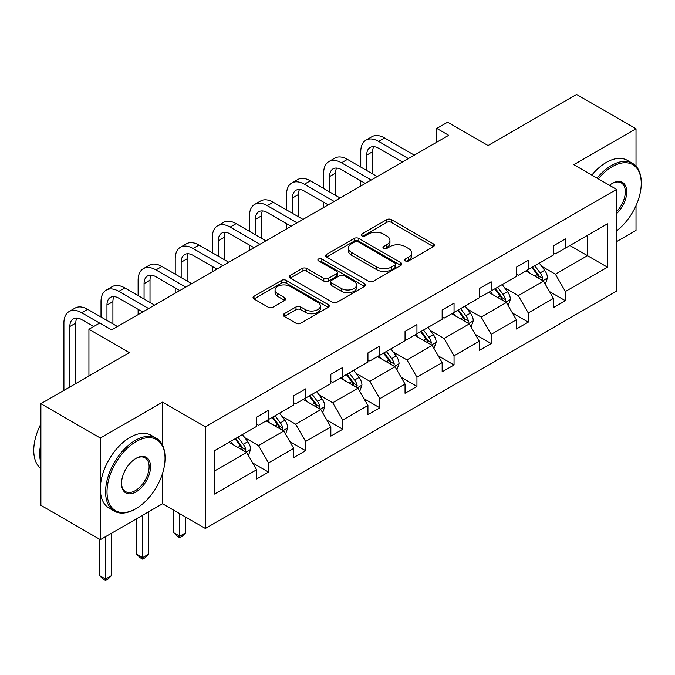 <?xml version="1.0" encoding="UTF-8"?>
<svg xmlns="http://www.w3.org/2000/svg" width="675" height="675" viewBox="0 0 675 675"><rect width="100%" height="100%" fill="white"/><g stroke="black" fill="none" stroke-linecap="round" stroke-linejoin="round"><path stroke-width="1.01" d="M405.354 260.921A2.312 1.333 0 0 0 408.628 260.921L433.434 246.603A3.299 1.907 0 0 0 434.396 245.253A3.299 1.907 0 0 0 433.434 243.903L391.407 219.637A3.299 1.907 0 0 0 386.741 219.637L361.927 233.963A2.312 1.333 0 0 0 361.252 234.908A2.312 1.333 0 0 0 361.927 235.853A2.312 1.333 0 0 0 365.2 235.853L368.407 233.997A10.564 6.1 0 0 1 383.349 233.997L386.851 236.022A10.564 6.1 0 0 1 389.948 240.334A10.564 6.1 0 0 1 386.851 244.645L383.645 246.502A2.312 1.333 0 0 0 382.97 247.447A2.312 1.333 0 0 0 383.645 248.383A2.312 1.333 0 0 0 386.91 248.383L390.125 246.535A10.564 6.1 0 0 1 405.067 246.535L408.569 248.552A10.564 6.1 0 0 1 411.666 252.872A10.564 6.1 0 0 1 408.569 257.183L405.354 259.031A2.312 1.333 0 0 0 404.679 259.976A2.312 1.333 0 0 0 405.354 260.921L405.354 259.031M636.019 166.177L636.019 128.773L576.551 94.441L488.067 145.53L447.626 122.183L436.809 128.427L436.809 142.163M616.629 241.591L636.019 230.394L636.019 205.647M162.548 445.205L162.548 402.123L100.356 438.033L100.356 539.663L40.888 505.33L40.888 403.701L129.372 352.62L88.931 329.273L88.931 375.967M100.356 438.033L40.888 403.701M284.243 313.732A3.299 1.907 0 0 0 283.272 315.073A3.299 1.907 0 0 0 284.243 316.423L296.03 323.232A3.299 1.907 0 0 0 300.704 323.232L328.252 307.327A3.299 1.907 0 0 0 329.223 305.977A3.299 1.907 0 0 0 328.252 304.627L286.225 280.37A3.299 1.907 0 0 0 281.559 280.37L254.003 296.274A3.299 1.907 0 0 0 253.041 297.624A3.299 1.907 0 0 0 254.003 298.966L268.245 307.192A3.299 1.907 0 0 0 272.919 307.192L284.707 300.383A3.299 1.907 0 0 0 285.677 299.033A3.299 1.907 0 0 0 284.707 297.692L277.644 293.608A8.834 5.096 0 0 1 275.062 290.005A8.834 5.096 0 0 1 280.513 285.297A8.834 5.096 0 0 1 290.14 286.402L317.807 302.375A8.834 5.096 0 0 1 320.389 305.977A8.834 5.096 0 0 1 314.938 310.686A8.834 5.096 0 0 1 305.311 309.58L300.704 306.923A3.299 1.907 0 0 0 296.03 306.923L284.243 313.732L284.243 316.423M88.931 329.273L99.757 323.021L111.653 329.889L448.698 135.295L436.809 128.427M162.548 402.123L205.369 426.845L616.629 189.405L616.629 291.026L205.369 528.466L205.369 426.845M636.019 128.773L573.817 164.683L616.629 189.405M368.643 281.306A3.299 1.907 0 0 0 373.309 281.306L400.866 265.402A3.299 1.907 0 0 0 401.827 264.06A3.299 1.907 0 0 0 400.866 262.71L358.838 238.444A3.299 1.907 0 0 0 354.164 238.444L326.616 254.348A3.299 1.907 0 0 0 325.654 255.698A3.299 1.907 0 0 0 326.616 257.048L368.643 281.306M319.486 261.419A2.312 1.333 0 0 1 321.832 261.748L321.832 258.998L364.559 283.669A3.299 1.907 0 0 1 365.521 285.019A3.299 1.907 0 0 1 364.559 286.369L337.011 302.273A3.299 1.907 0 0 1 332.336 302.273L290.309 278.007L290.309 275.316A3.299 1.907 0 0 0 289.347 276.657A3.299 1.907 0 0 0 290.309 278.007M290.309 275.316L302.105 268.507A3.299 1.907 0 0 1 306.771 268.507L323.814 278.345A3.299 1.907 0 0 0 328.489 278.345L336.31 273.831A3.299 1.907 0 0 0 337.272 272.481A3.299 1.907 0 0 0 336.31 271.131L318.566 260.887A2.312 1.333 0 0 1 317.883 259.942A2.312 1.333 0 0 1 319.309 258.711A2.312 1.333 0 0 1 321.832 258.998M214.523 450.672L256.627 426.364L256.627 417.158L268.523 410.299L268.523 419.496L293.735 404.941L293.735 395.736L305.623 388.876L305.623 398.073L330.843 383.518L330.843 374.313L342.731 367.453L342.731 376.65L367.942 362.095L367.942 352.89L379.839 346.03L379.839 355.227L405.051 340.673L405.051 331.467L416.948 324.599L416.948 333.804L442.159 319.25L442.159 310.044L454.056 303.176L454.056 312.382L479.267 297.827L479.267 288.622L491.155 281.753L491.155 290.959L516.375 276.404L516.375 267.199L528.263 260.331L528.263 269.536L553.475 254.981L553.475 245.776L565.372 238.908L565.372 248.113L607.475 223.805L607.475 267.199L565.372 291.507L565.372 300.712L553.475 307.572L553.475 298.375L528.263 312.93L528.263 322.135L516.375 328.995L516.375 319.798L491.155 334.353L491.155 343.558L479.267 350.418L479.267 341.221L454.056 355.776L454.056 364.981L442.159 371.849L442.159 362.644L416.948 377.198L416.948 386.404L405.051 393.272L405.051 384.067L379.839 398.621L379.839 407.827L367.942 414.695L367.942 405.489L342.731 420.044L342.731 429.249L330.843 436.118L330.843 426.912L305.623 441.467L305.623 450.672L293.735 457.54L293.735 448.335L268.523 462.89L268.523 472.095L256.627 478.963L256.627 469.758L214.523 494.066L214.523 450.672M266.144 420.871L283.745 431.03L258.533 445.593L244.763 437.645M258.533 445.593L268.523 462.89M283.745 431.03L293.735 448.335M256.627 424.17L258.533 425.267L268.523 419.496M303.244 399.448L320.853 409.607L295.633 424.17L281.872 416.222M295.633 424.17L305.623 441.467M320.853 409.607L330.843 426.912M293.735 402.747L295.633 403.844L305.623 398.073M340.352 378.025L357.952 388.184L332.741 402.747L318.971 394.799M332.741 402.747L342.731 420.044M357.952 388.184L367.942 405.489M330.843 381.316L332.741 382.421L342.731 376.65M377.46 356.602L395.061 366.761L369.849 381.324L356.079 373.368M369.849 381.324L379.839 398.621M395.061 366.761L405.051 384.067M367.942 359.893L369.849 360.998L379.839 355.227M414.568 335.18L432.169 345.338L406.957 359.893L393.188 351.945M406.957 359.893L416.948 377.198M432.169 345.338L442.159 362.644M405.051 338.47L406.957 339.576L416.948 333.804M451.676 313.757L469.277 323.916L444.066 338.47L430.296 330.522M444.066 338.47L454.056 355.776M469.277 323.916L479.267 341.221M442.159 317.048L444.066 318.153L454.056 312.382M488.776 292.334L506.385 302.493L481.165 317.048L467.404 309.099M481.165 317.048L491.155 334.353M506.385 302.493L516.375 319.798M479.267 295.625L481.165 296.722L491.155 290.959M525.884 270.911L543.485 281.07L518.273 295.625L504.512 287.677M518.273 295.625L528.263 312.93M543.485 281.07L553.475 298.375M516.375 274.202L518.273 275.299L528.263 269.536M569.894 245.506L587.495 255.665L555.382 274.202L541.612 266.254M555.382 274.202L565.372 291.507M607.475 267.199L587.495 255.665L587.495 235.339L607.475 223.805M100.356 539.663L162.548 503.752L205.369 528.466M553.475 252.779L555.382 253.876L565.372 248.113M214.523 470.998L246.637 452.452L229.036 442.294M246.637 452.452L256.627 469.758M549.551 291.575L565.372 300.712M512.452 312.998L528.263 322.135M475.343 334.42L491.155 343.558M438.235 355.843L454.056 364.981M401.127 377.266L416.948 386.404M364.019 398.689L379.839 407.827M326.919 420.12L342.731 429.249M289.811 441.543L305.623 450.672M252.703 462.966L268.523 472.095M162.548 503.752L162.548 473.403M406.282 261.25L408.569 259.926A10.564 6.1 0 0 0 411.666 255.614L411.666 252.872M389.948 240.334L389.948 243.076A10.564 6.1 0 0 1 386.851 247.396L384.564 248.712M433.392 246.628L391.407 222.387A3.299 1.907 0 0 0 386.741 222.387L362.855 236.174M400.823 265.427L358.838 241.194A3.299 1.907 0 0 0 354.164 241.194L326.658 257.074M395.027 264.997A2.312 1.333 0 0 0 395.702 264.06A2.312 1.333 0 0 0 395.027 263.115L358.138 241.819A2.312 1.333 0 0 0 354.864 241.819L351.481 243.768A10.564 6.1 0 0 0 348.384 248.079A10.564 6.1 0 0 0 351.481 252.399L376.701 266.954A10.564 6.1 0 0 0 391.643 266.954L395.027 264.997L395.027 267.747A2.312 1.333 0 0 0 395.702 266.802L395.702 264.06M348.384 248.079L348.384 250.83A10.564 6.1 0 0 0 351.481 255.142L351.481 252.399M395.027 267.747L391.643 269.705A10.564 6.1 0 0 1 376.701 269.705L351.481 255.142M290.351 278.032L302.105 271.249L302.105 268.507M337.272 272.481L337.272 275.231A3.299 1.907 0 0 1 336.31 276.573L328.489 281.095A3.299 1.907 0 0 1 323.814 281.095L306.771 271.249A3.299 1.907 0 0 0 302.105 271.249M321.832 261.748L364.517 286.394M341.499 288.554A8.834 5.096 0 0 0 351.127 289.659A8.834 5.096 0 0 0 356.577 284.951A8.834 5.096 0 0 0 353.995 281.34L344.242 275.712A3.299 1.907 0 0 0 339.576 275.712L331.754 280.235A3.299 1.907 0 0 0 330.784 281.576A3.299 1.907 0 0 0 331.754 282.926L341.499 288.554L341.499 291.305A8.834 5.096 0 0 0 351.127 292.41A8.834 5.096 0 0 0 356.577 287.693L356.577 284.951M330.784 281.576L330.784 284.327A3.299 1.907 0 0 0 331.754 285.677L331.754 282.926M341.499 291.305L331.754 285.677M320.389 305.977L320.389 308.728A8.834 5.096 0 0 1 314.938 313.436A8.834 5.096 0 0 1 305.311 312.331L300.704 309.665A3.299 1.907 0 0 0 296.03 309.665L284.285 316.448M275.062 290.005L275.062 292.748A8.834 5.096 0 0 0 277.644 296.359L277.644 293.608M284.664 300.409L277.644 296.359M328.21 307.353L286.225 283.112A3.299 1.907 0 0 0 281.559 283.112L254.053 298.991M545.299 284.2L547.484 277.881A8.918 5.147 -120 0 0 544.641 270.295L539.3 263.166M529.723 273.122L527.403 270.034M542.168 280.311L542.675 278.26A8.918 5.147 -120 0 0 540.118 272.902L534.777 265.773M532.55 267.064L538.422 274.911A4.539 2.624 60 0 1 539.249 276.286L542.675 278.26M531.925 267.418L537.266 274.548A8.918 5.147 60 0 1 539.485 278.758M360.762 167.062L360.762 151.681A25.228 14.563 60 0 1 365.985 140.13L371.933 136.696A25.228 14.563 60 0 1 384.548 137.945L414.332 155.14M365.985 140.13A25.228 14.563 60 0 1 378.599 141.379L408.383 158.574M402.435 162.008L378.599 148.247A16.816 9.712 -120 0 0 370.195 147.412A16.816 9.712 -120 0 0 366.711 155.115L366.711 170.497M373.705 146.635A16.816 9.712 -120 0 0 372.659 151.681L372.659 173.922M360.762 186.064L360.762 180.79M616.629 230.766A41.04 23.692 120 0 0 641.25 183.431A41.04 23.692 120 0 0 612.233 166.674A41.04 23.692 120 0 0 598.303 178.824M597.071 178.107A42.053 24.275 -60 0 1 611.516 165.443A42.053 24.275 -60 0 1 632.542 163.358A42.053 24.275 -60 0 1 641.25 182.604L641.25 183.431M609.517 185.296A20.52 11.846 -60 0 1 612.233 183.431L612.233 183.431A20.52 11.846 -60 0 1 626.569 189.338A20.52 11.846 -60 0 1 616.629 213.612M591.832 175.087A42.053 24.275 -60 0 1 606.285 162.422A42.053 24.275 -60 0 1 627.311 160.338L632.542 163.358M616.629 211.613A19.508 11.264 120 0 0 621.27 182.874A19.508 11.264 120 0 0 611.871 183.642M135.321 509.034L136.029 508.621A41.04 23.692 120 0 0 165.046 458.359A41.04 23.692 120 0 0 136.029 441.61A41.04 23.692 120 0 0 107.013 491.873A41.04 23.692 120 0 0 136.029 508.621L135.321 509.034A42.053 24.275 -60 0 1 114.294 511.118A42.053 24.275 -60 0 1 107.848 477.428A42.053 24.275 -60 0 1 135.321 440.37A42.053 24.275 -60 0 1 156.338 438.286A42.053 24.275 -60 0 1 165.046 457.54L165.046 458.359M136.029 491.873A20.52 11.846 -60 0 1 121.525 483.494A20.52 11.846 -60 0 1 136.029 458.359L136.029 458.359A20.52 11.846 -60 0 1 150.542 466.737A20.52 11.846 -60 0 1 136.029 491.873M121.525 483.072A19.508 11.264 120 0 0 125.558 491.602A19.508 11.264 120 0 0 135.321 490.632A19.508 11.264 120 0 0 148.061 473.445A19.508 11.264 120 0 0 145.074 457.81A19.508 11.264 120 0 0 135.667 458.578M114.294 511.118L109.063 508.098A42.053 24.275 -60 0 1 102.617 474.407A42.053 24.275 -60 0 1 130.081 437.349A42.053 24.275 -60 0 1 151.107 435.265L156.338 438.286M40.888 462.755A42.053 24.275 -60 0 1 40.888 443.534M40.888 468.593A42.053 24.275 -60 0 1 40.888 423.959M508.191 305.623L510.376 299.303A8.918 5.147 -120 0 0 507.532 291.718L502.192 284.588M492.615 294.545L490.303 291.457M505.069 301.733L505.567 299.692A8.918 5.147 -120 0 0 503.01 294.325L497.669 287.196M495.442 288.487L501.314 296.333A4.539 2.624 60 0 1 502.141 297.709L505.567 299.692M494.817 288.841L500.158 295.971A8.918 5.147 60 0 1 502.377 300.181M471.083 327.046L473.268 320.735A8.918 5.147 -120 0 0 470.424 313.141L465.083 306.011M455.507 315.968L453.195 312.879M467.961 323.156L468.458 321.114A8.918 5.147 -120 0 0 465.91 315.748L460.569 308.618M458.333 309.909L464.214 317.756A4.539 2.624 60 0 1 465.033 319.132L468.458 321.114M457.709 310.272L463.05 317.393A8.918 5.147 60 0 1 465.278 321.604M323.654 188.485L323.654 173.104A25.228 14.563 60 0 1 328.885 161.553L334.825 158.119A25.228 14.563 60 0 1 347.439 159.368L377.224 176.563M328.885 161.553A25.228 14.563 60 0 1 341.499 162.802L371.275 179.997M365.327 183.431L341.499 169.67A16.816 9.712 -120 0 0 333.087 168.834A16.816 9.712 -120 0 0 329.602 176.538L329.602 191.919M336.606 168.058A16.816 9.712 -120 0 0 335.551 173.104L335.551 195.353M323.654 207.487L323.654 202.213M286.546 209.908L286.546 194.527A25.228 14.563 60 0 1 291.777 182.976L297.726 179.542A25.228 14.563 60 0 1 310.34 180.79L340.116 197.986M291.777 182.976A25.228 14.563 60 0 1 304.391 184.224L334.167 201.42M328.227 204.854L304.391 191.093A16.816 9.712 -120 0 0 295.979 190.257A16.816 9.712 -120 0 0 292.494 197.961L292.494 213.342M299.498 189.481A16.816 9.712 -120 0 0 298.443 194.527L298.443 216.776M286.546 228.909L286.546 223.636M433.974 348.469L436.168 342.157A8.918 5.147 -120 0 0 433.316 334.564L427.975 327.434M418.399 337.39L416.087 334.302M430.852 344.579L431.35 342.537A8.918 5.147 -120 0 0 428.802 337.171L423.461 330.041M421.225 331.332L427.106 339.179A4.539 2.624 60 0 1 427.933 340.554L431.35 342.537M420.609 331.695L425.942 338.816A8.918 5.147 60 0 1 428.169 343.027M249.446 231.331L249.446 215.949A25.228 14.563 60 0 1 254.669 204.398L260.618 200.964A25.228 14.563 60 0 1 273.232 202.213L303.007 219.409M254.669 204.398A25.228 14.563 60 0 1 267.283 205.647L297.059 222.843M291.119 226.277L267.283 212.515A16.816 9.712 -120 0 0 258.871 211.68A16.816 9.712 -120 0 0 255.386 219.383L255.386 234.765M262.389 210.904A16.816 9.712 -120 0 0 261.335 215.949L261.335 238.199M249.446 250.332L249.446 245.059M396.866 369.892L399.06 363.58A8.918 5.147 -120 0 0 396.217 355.987L390.876 348.857M381.299 358.813L378.979 355.725M393.744 366.002L394.242 363.96A8.918 5.147 -120 0 0 391.694 358.594L386.353 351.464M384.117 352.755L389.998 360.602A4.539 2.624 60 0 1 390.825 361.977L394.242 363.96M383.501 353.118L388.842 360.248A8.918 5.147 60 0 1 391.061 364.449M212.338 252.754L212.338 237.372A25.228 14.563 60 0 1 217.561 225.821L223.509 222.387A25.228 14.563 60 0 1 236.123 223.636L265.899 240.832M217.561 225.821A25.228 14.563 60 0 1 230.175 227.07L259.959 244.266M254.011 247.7L230.175 233.938A16.816 9.712 -120 0 0 221.763 233.103A16.816 9.712 -120 0 0 218.287 240.806L218.287 256.188M225.281 232.327A16.816 9.712 -120 0 0 224.227 237.372L224.227 259.622M212.338 271.755L212.338 266.49M359.767 391.314L361.952 385.003A8.918 5.147 -120 0 0 359.108 377.409L353.767 370.28M344.191 380.236L341.871 377.148M356.636 387.425L357.142 385.383A8.918 5.147 -120 0 0 354.586 380.017L349.245 372.887M347.017 374.178L352.89 382.025A4.539 2.624 60 0 1 353.717 383.408L357.142 385.383M346.393 374.541L351.734 381.67A8.918 5.147 60 0 1 353.953 385.872M175.23 274.177L175.23 258.795A25.228 14.563 60 0 1 180.453 247.244L186.401 243.81A25.228 14.563 60 0 1 199.015 245.059L228.8 262.254M180.453 247.244A25.228 14.563 60 0 1 193.067 248.493L222.851 265.688M216.903 269.123L193.067 255.361A16.816 9.712 -120 0 0 184.663 254.526A16.816 9.712 -120 0 0 181.178 262.229L181.178 277.611M188.173 253.749A16.816 9.712 -120 0 0 187.127 258.795L187.127 281.045M175.23 293.186L175.23 287.913M322.658 412.737L324.844 406.426A8.918 5.147 -120 0 0 322 398.832L316.659 391.702M307.083 401.659L304.762 398.571M319.537 408.848L320.034 406.806A8.918 5.147 -120 0 0 317.478 401.439L312.137 394.31M309.909 395.601L315.782 403.448A4.539 2.624 60 0 1 316.609 404.831L320.034 406.806M309.285 395.963L314.626 403.093A8.918 5.147 60 0 1 316.845 407.303M179.752 513.675L179.752 536.203L185.693 532.769L185.693 517.109M185.693 532.769L182.132 536.338L179.752 537.713L177.373 536.338L173.804 532.769L173.804 510.241M173.804 532.769L179.752 536.203L179.752 537.713M138.122 295.599L138.122 280.218A25.228 14.563 60 0 1 143.353 268.667L149.293 265.233A25.228 14.563 60 0 1 161.907 266.482L191.692 283.677M143.353 268.667A25.228 14.563 60 0 1 155.967 269.916L185.743 287.111M179.795 290.545L155.967 276.784A16.816 9.712 -120 0 0 147.555 275.948A16.816 9.712 -120 0 0 144.07 283.652L144.07 299.033M151.073 275.181A16.816 9.712 -120 0 0 150.019 280.218L150.019 302.468M138.122 314.609L138.122 309.336M285.55 434.168L287.736 427.849A8.918 5.147 -120 0 0 284.892 420.255L279.551 413.125M269.975 423.082L267.663 419.993M282.428 430.27L282.926 428.228A8.918 5.147 -120 0 0 280.378 422.862L275.037 415.733M272.801 417.023L278.674 424.87A4.539 2.624 60 0 1 279.501 426.254L282.926 428.228M272.177 417.386L277.518 424.516A8.918 5.147 60 0 1 279.737 428.726M142.644 515.244L142.644 557.626L148.593 554.192L148.593 511.81M148.593 554.192L145.024 557.761L142.644 559.136L140.265 557.761L136.696 554.192L136.696 518.678M136.696 554.192L142.644 557.626L142.644 559.136M101.014 317.022L101.014 301.641A25.228 14.563 60 0 1 106.245 290.09L112.185 286.656A25.228 14.563 60 0 1 124.807 287.913L154.583 305.1M106.245 290.09A25.228 14.563 60 0 1 118.859 291.338L148.635 308.534M142.687 311.968L118.859 298.207A16.816 9.712 -120 0 0 110.447 297.38A16.816 9.712 -120 0 0 106.962 305.075L106.962 320.456M113.965 296.603A16.816 9.712 -120 0 0 112.911 301.641L112.911 323.89M248.442 455.591L250.628 449.272A8.918 5.147 -120 0 0 247.784 441.678L242.443 434.548M232.867 444.504L230.555 441.416M245.32 451.693L245.818 449.651A8.918 5.147 -120 0 0 243.27 444.285L237.929 437.164M235.693 438.446L241.574 446.293A4.539 2.624 60 0 1 242.392 447.677L245.818 449.651M235.077 438.809L240.41 445.939A8.918 5.147 60 0 1 242.637 450.149M105.536 536.667L105.536 579.049L111.485 575.615L111.485 533.233M111.485 575.615L107.916 579.184L105.536 580.559L103.157 579.184L99.588 575.615L99.588 539.224M99.588 575.615L105.536 579.049L105.536 580.559M63.914 390.412L63.914 323.063A25.228 14.563 60 0 1 69.137 311.512L75.085 308.087A25.228 14.563 60 0 1 87.699 309.336L117.475 326.523M69.137 311.512A25.228 14.563 60 0 1 81.751 312.761L99.638 323.089M93.69 326.523L81.751 319.629A16.816 9.712 -120 0 0 73.339 318.802A16.816 9.712 -120 0 0 69.854 326.498L69.854 386.977M76.857 318.026A16.816 9.712 -120 0 0 75.803 323.063L75.803 383.543M408.569 259.926L408.569 257.183M383.645 248.383L383.645 246.502M386.851 247.396L386.851 244.645M361.927 235.853L361.927 233.963M386.741 222.387L386.741 219.637M391.407 222.387L391.407 219.637M433.434 246.603L433.434 243.903M326.616 257.048L326.616 254.348M354.164 241.194L354.164 238.444M358.838 241.194L358.838 238.444M400.866 265.402L400.866 262.71M376.701 269.705L376.701 266.954M391.643 269.705L391.643 266.954M306.771 271.249L306.771 268.507M323.814 281.095L323.814 278.345M328.489 281.095L328.489 278.345M336.31 276.573L336.31 273.831M364.559 286.369L364.559 283.669M296.03 309.665L296.03 306.923M300.704 309.665L300.704 306.923M305.311 312.331L305.311 309.58M284.707 300.383L284.707 297.692M254.003 298.966L254.003 296.274M281.559 283.112L281.559 280.37M286.225 283.112L286.225 280.37M328.252 307.327L328.252 304.627M542.843 280.699L547.425 278.058M540.118 272.902L544.641 270.295M534.727 276.016L537.266 274.548M384.548 137.945L378.599 141.379M372.659 151.681L366.711 155.115M505.744 302.122L510.317 299.481M503.01 294.325L507.532 291.718M497.627 297.439L500.158 295.971M468.636 323.544L473.209 320.903M465.91 315.748L470.424 313.141M460.519 318.862L463.05 317.393M347.439 159.368L341.499 162.802M335.551 173.104L329.602 176.538M310.34 180.79L304.391 184.224M298.443 194.527L292.494 197.961M431.527 344.967L436.109 342.326M428.802 337.171L433.316 334.564M423.411 340.284L425.942 338.816M273.232 202.213L267.283 205.647M261.335 215.949L255.386 219.383M394.419 366.39L399.001 363.749M391.694 358.594L396.217 355.987M386.302 361.707L388.842 360.248M236.123 223.636L230.175 227.07M224.227 237.372L218.287 240.806M357.311 387.813L361.893 385.172M354.586 380.017L359.108 377.409M349.194 383.13L351.734 381.67M199.015 245.059L193.067 248.493M187.127 258.795L181.178 262.229M320.212 409.236L324.785 406.595M317.478 401.439L322 398.832M312.095 404.553L314.626 403.093M161.907 266.482L155.967 269.916M150.019 280.218L144.07 283.652M283.103 430.658L287.677 428.017M280.378 422.862L284.892 420.255M274.987 425.976L277.518 424.516M124.807 287.913L118.859 291.338M112.911 301.641L106.962 305.075M245.995 452.09L250.577 449.44M243.27 444.285L247.784 441.678M237.878 447.398L240.41 445.939M87.699 309.336L81.751 312.761M75.803 323.063L69.854 326.498"/></g></svg>
